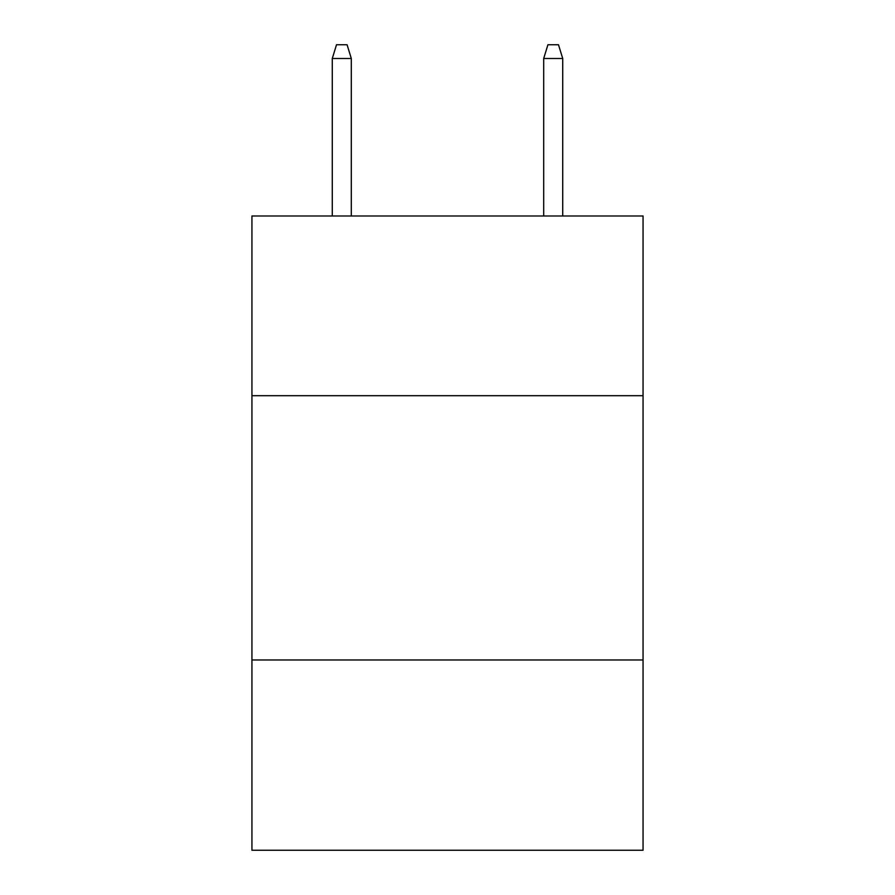<?xml version="1.0" encoding="UTF-8"?>
<svg xmlns="http://www.w3.org/2000/svg" width="895" height="895" viewBox="0 0 895 895"><rect width="100%" height="100%" fill="white"/><g stroke="black" fill="none" stroke-linecap="round" stroke-linejoin="round"><path stroke-width="1.34" d="M643.057 395.702L643.057 215.997L251.942 215.997L251.942 395.702L643.057 395.702L643.057 850.25L251.942 850.25L251.942 395.702M643.057 659.973L251.942 659.973M351.31 215.997L351.31 58.488L332.28 58.488L332.28 215.997M332.28 58.488L336.509 44.75L347.081 44.75L351.31 58.488M543.69 58.488L547.919 44.75L558.491 44.75L562.72 58.488L543.69 58.488L543.69 215.997M562.72 58.488L562.72 215.997"/></g></svg>
